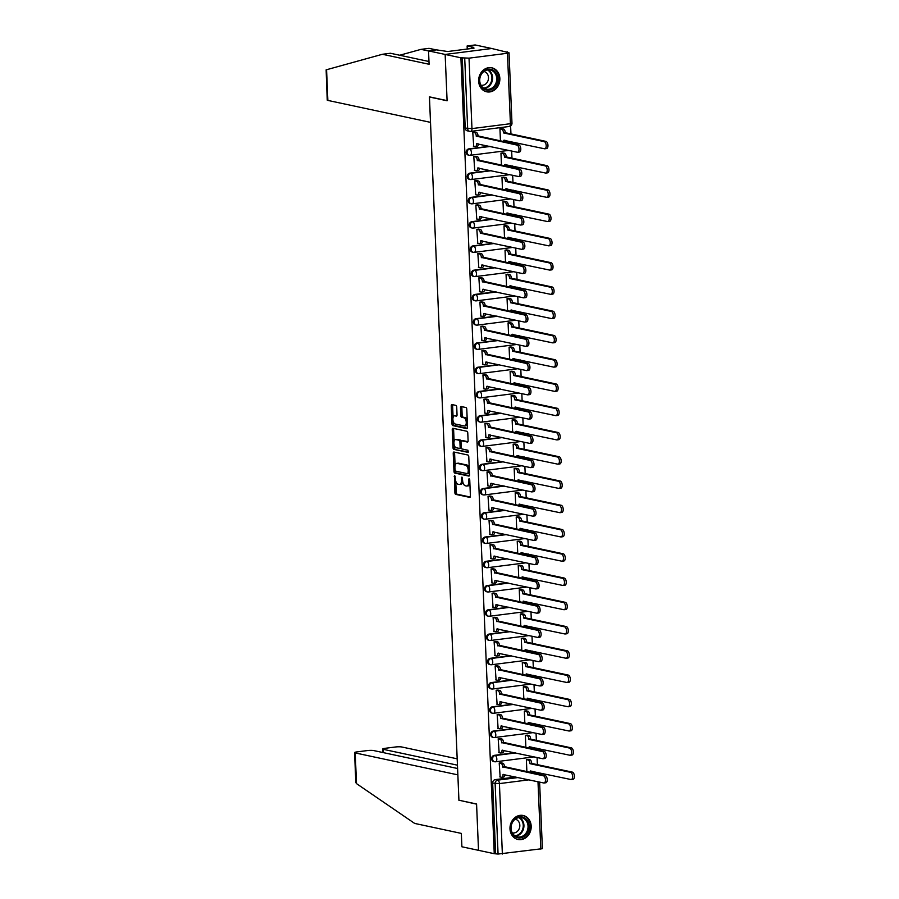 <?xml version="1.0" encoding="UTF-8"?>
<svg xmlns="http://www.w3.org/2000/svg" width="899" height="899" viewBox="0 0 899 899"><rect width="100%" height="100%" fill="white"/><g stroke="black" fill="none" stroke-linecap="round" stroke-linejoin="round"><path stroke-width="1.35" d="M454.703 475.515L454.883 492.686A1.54 0.764 -97.3 0 0 455.726 494.383L469.705 497.372A1.54 0.764 -97.3 0 0 469.84 497.383A1.54 0.764 -97.3 0 0 470.413 496.012L469.739 479.796L469.053 478.605L468.739 481.662A4.945 2.439 -97.3 0 1 466.873 486.033A4.945 2.439 -97.3 0 1 466.457 486.011L465.289 485.763A4.945 2.439 -97.3 0 1 462.603 480.347L461.929 477.066L461.513 480.111A4.945 2.439 -97.3 0 1 459.647 484.482A4.945 2.439 -97.3 0 1 459.232 484.471L458.063 484.224A4.945 2.439 -97.3 0 1 455.377 478.807L454.703 475.515M509.991 828.844A12.271 10.53 102.1 0 0 518.026 839.497A12.271 10.53 102.1 0 0 531.185 826.136A12.271 10.53 102.1 0 0 523.151 815.483A12.271 10.53 102.1 0 0 509.991 828.844M478.65 81.157A12.271 10.53 102.1 0 0 486.685 91.81A12.271 10.53 102.1 0 0 499.855 78.46A12.271 10.53 102.1 0 0 491.82 67.807A12.271 10.53 102.1 0 0 478.65 81.157M456.726 407.09A1.54 0.764 -97.3 0 0 455.883 405.393L451.961 404.55A1.54 0.764 -97.3 0 0 451.826 404.55A1.54 0.764 -97.3 0 0 451.242 405.91L451.995 423.923A1.54 0.764 -97.3 0 0 452.838 425.62L466.817 428.609A1.54 0.764 -97.3 0 0 466.952 428.609A1.54 0.764 -97.3 0 0 467.536 427.25L466.783 409.236A1.54 0.764 -97.3 0 0 465.94 407.539L461.198 406.528A1.54 0.764 -97.3 0 0 461.075 406.528A1.54 0.764 -97.3 0 0 460.49 407.888L460.816 415.596A1.54 0.764 -97.3 0 0 461.648 417.293L463.996 417.788A4.135 2.034 -97.3 0 1 466.233 421.968A4.135 2.034 -97.3 0 1 464.693 425.98A4.135 2.034 -97.3 0 1 464.345 425.957L455.141 423.991A4.135 2.034 -97.3 0 1 452.916 419.811A4.135 2.034 -97.3 0 1 454.445 415.81A4.135 2.034 -97.3 0 1 454.793 415.821L456.332 416.158A1.54 0.764 -97.3 0 0 456.467 416.158A1.54 0.764 -97.3 0 0 457.04 414.787L456.726 407.09M457.591 768.51L373.692 750.564A4.72 0.697 -2.4 0 0 367.242 750.586L356.914 751.901A4.72 0.697 -2.4 0 0 354.566 752.598A4.72 0.697 -2.4 0 0 355.206 752.924L356.498 783.625L414.641 823.417L461.333 833.407L461.895 846.779L478.515 850.33L476.571 803.987L458.917 800.222L429.441 97.013L447.095 100.778L445.151 54.446L460.906 57.806L494.259 853.702L498.068 854.05L495.124 783.602A3.147 2.697 -77.9 0 1 497.709 780.152L518.274 777.523M459.378 800.312L476.571 804.144L478.515 850.33L494.259 853.702M453.95 452.028A1.54 0.764 -97.3 0 0 453.815 452.017A1.54 0.764 -97.3 0 0 453.231 453.388L453.984 471.402A1.54 0.764 -97.3 0 0 454.827 473.088L468.817 476.077A1.54 0.764 -97.3 0 0 468.941 476.088A1.54 0.764 -97.3 0 0 469.525 474.717L468.772 456.703A1.54 0.764 -97.3 0 0 467.929 455.018L453.95 452.028M452.995 447.657L452.242 429.655A1.54 0.764 -97.3 0 1 452.815 428.284A1.54 0.764 -97.3 0 1 452.95 428.284L466.929 431.273A1.54 0.764 -97.3 0 1 467.772 432.97L468.098 440.679A1.54 0.764 -97.3 0 1 467.514 442.05A1.54 0.764 -97.3 0 1 467.39 442.038L461.715 440.825A1.54 0.764 -97.3 0 0 461.58 440.825A1.54 0.764 -97.3 0 0 461.007 442.184L461.221 447.297A1.54 0.764 -97.3 0 0 462.052 448.994L467.963 450.253L468.143 452.399L453.838 449.354A1.54 0.764 -97.3 0 1 452.995 447.657L454.355 447.488L454.253 445.207M428.531 50.883L436.554 49.872L447.747 51.524L473.975 48.175L471.593 47.669L473.773 47.389L467.12 45.973L475.144 44.95L491.764 48.501L445.151 54.446L447.084 100.632L429.441 96.856L430.509 122.354L327.865 100.418A4.72 0.697 177.6 0 1 327.225 100.092L326.135 69.852L382.401 54.277L429.093 64.267L428.531 50.883L445.151 54.446L491.764 48.501L507.53 52.333M537.771 774.005L537.703 772.41M537.377 764.644L537.085 757.509M536.759 749.744L536.692 748.148M536.366 740.394L536.062 733.247M535.737 725.493L535.669 723.897M535.343 716.132L535.051 708.985M534.725 701.231L534.658 699.636M534.332 691.87L534.028 684.735M533.703 676.969L533.635 675.374M533.321 667.609L533.017 660.473M532.691 652.708L532.624 651.112M532.298 643.358L531.994 636.211M531.669 628.446L531.612 626.85M531.287 619.096L530.983 611.949M530.657 604.195L530.59 602.6M530.264 594.835L529.961 587.699M529.646 579.934L529.578 578.338M529.253 570.573L528.949 563.437M528.623 555.672L528.556 554.076M528.23 546.311L527.927 539.175M527.612 531.41L527.544 529.814M527.219 522.061L526.915 514.913M526.589 507.16L526.522 505.564M526.196 497.799L525.904 490.652M525.578 482.898L525.51 481.302M525.185 473.537L524.881 466.401M524.555 458.636L524.488 457.04M524.162 449.275L523.87 442.139M523.544 434.374L523.476 432.779M523.151 425.025L522.847 417.878M522.521 410.113L522.454 408.517M522.128 400.763L521.836 393.616M521.51 385.862L521.442 384.266M521.117 376.501L520.813 369.365M520.487 361.6L520.42 360.005M520.094 352.239L519.802 345.104M519.476 337.339L519.408 335.743M519.083 327.978L518.779 320.842M518.453 313.077L518.386 311.481M518.06 303.727L517.768 296.58M517.442 288.826L517.375 287.231M517.049 279.465L516.745 272.318M516.419 264.564L516.352 262.969M516.026 255.204L515.734 248.068M515.408 240.303L515.341 238.707M515.015 230.942L514.711 223.806M514.385 216.041L514.318 214.445M513.992 206.691L513.7 199.544M513.374 191.779L513.307 190.195M512.981 182.43L512.677 175.283M512.351 167.529L512.284 165.933M511.958 158.168L511.666 151.032M511.34 143.267L511.273 141.671M510.947 133.906L510.61 125.961M460.906 57.806L469.02 58.154L507.463 53.255L509.025 52.783L506.148 52.041L507.508 51.872M495.619 853.522L492.663 783.085A3.147 2.697 -77.9 0 1 495.248 779.624L515.812 777.006M539.602 782.085L542.389 848.667L498.068 854.05M528.421 759.419L526.376 759.554L526.881 771.679M501.249 762.88L499.203 763.015L500.147 776.972M500.226 738.618L498.181 738.753L499.136 752.71M527.398 735.157L525.364 735.292L525.87 747.417M499.215 714.368L497.169 714.503L498.113 728.448M526.387 710.907L524.342 711.042L524.847 723.156M498.192 690.106L496.147 690.241L497.102 704.187M525.376 686.645L523.33 686.78L523.836 698.905M497.181 665.844L495.135 665.979L496.079 679.936M524.353 662.383L522.308 662.518L522.813 674.643M496.158 641.583L494.113 641.717L495.068 655.674M523.342 638.121L521.296 638.256L521.802 650.382M495.147 617.332L493.102 617.467L494.045 631.413M522.319 613.86L520.274 613.995L520.779 626.12M494.124 593.07L492.079 593.205L493.034 607.151M521.308 589.609L519.262 589.744L519.768 601.858M493.113 568.809L491.068 568.943L492.011 582.889M520.285 565.347L518.24 565.482L518.745 577.607M492.09 544.547L490.045 544.682L491 558.639M519.274 541.086L517.228 541.22L517.734 553.346M491.079 520.285L489.034 520.431L489.977 534.377M518.251 516.824L516.206 516.959L516.723 529.084M490.056 496.034L488.022 496.169L488.966 510.115M517.24 492.573L515.194 492.708L515.7 504.822M489.045 471.773L487 471.908L487.943 485.853M516.217 468.312L514.172 468.446L514.689 480.572M488.022 447.511L485.988 447.646L486.932 461.603M515.206 444.05L513.16 444.185L513.666 456.31M487.011 423.249L484.966 423.384L485.909 437.341M514.183 419.788L512.138 419.923L512.655 432.048M485.988 398.999L483.954 399.134L484.898 413.079M513.172 395.526L511.126 395.661L511.632 407.786M484.977 374.737L482.932 374.872L483.887 388.817M512.149 371.276L510.104 371.411L510.621 383.536M483.954 350.475L481.92 350.61L482.864 364.556M511.138 347.014L509.092 347.149L509.598 359.274M482.943 326.213L480.898 326.348L481.853 340.305M510.115 322.752L508.07 322.887L508.587 335.012M481.931 301.963L479.886 302.098L480.83 316.043M509.104 298.49L507.058 298.625L507.564 310.751M480.909 277.701L478.864 277.836L479.819 291.782M508.081 274.24L506.047 274.375L506.553 286.489M479.897 253.439L477.852 253.574L478.796 267.52M507.07 249.978L505.024 250.113L505.53 262.238M478.875 229.178L476.83 229.312L477.785 243.269M506.047 225.716L504.013 225.851L504.519 237.977M477.863 204.916L475.818 205.051L476.762 219.008M505.036 201.455L502.991 201.59L503.496 213.715M476.841 180.665L474.796 180.8L475.751 194.746M504.013 177.193L501.979 177.339L502.485 189.453M475.829 156.404L473.784 156.538L474.728 170.484M503.002 152.942L500.957 153.077L501.462 165.202M474.807 132.142L472.762 132.277L473.717 146.222M468.817 148.886L469.683 149.065A3.147 1.551 82.7 0 1 471.402 152.515A3.147 1.551 82.7 0 1 470.211 155.302A3.147 1.551 82.7 0 1 469.952 155.291A3.147 2.697 -77.9 0 1 469.154 155.257L468.289 155.078A3.147 2.697 102.1 0 1 468.817 148.886L489.382 146.267M469.829 173.147L470.705 173.327A3.147 1.551 82.7 0 1 472.413 176.777A3.147 1.551 82.7 0 1 471.233 179.564A3.147 1.551 82.7 0 1 470.964 179.553A3.147 2.697 -77.9 0 1 470.177 179.519L469.3 179.328A3.147 2.697 102.1 0 1 469.829 173.147L490.393 170.518M470.851 197.398L471.717 197.589A3.147 1.551 82.7 0 1 473.436 201.039A3.147 1.551 82.7 0 1 472.245 203.826A3.147 1.551 82.7 0 1 471.986 203.803A3.147 2.697 -77.9 0 1 471.188 203.781L470.323 203.59A3.147 2.697 102.1 0 1 470.851 197.398L491.416 194.78M471.863 221.66L472.739 221.851A3.147 1.551 82.7 0 1 474.447 225.301A3.147 1.551 82.7 0 1 473.267 228.076A3.147 1.551 82.7 0 1 472.998 228.065A3.147 2.697 -77.9 0 1 472.211 228.031L471.334 227.852A3.147 2.697 102.1 0 1 471.863 221.66L492.427 219.041M472.885 245.921L473.751 246.101A3.147 1.551 82.7 0 1 475.47 249.551A3.147 1.551 82.7 0 1 474.279 252.338A3.147 1.551 82.7 0 1 474.02 252.327A3.147 2.697 -77.9 0 1 473.222 252.293L472.357 252.113A3.147 2.697 102.1 0 1 472.885 245.921L493.45 243.303M473.897 270.183L474.773 270.363A3.147 1.551 82.7 0 1 476.481 273.813A3.147 1.551 82.7 0 1 475.301 276.6A3.147 1.551 82.7 0 1 475.032 276.589A3.147 2.697 -77.9 0 1 474.245 276.555L473.368 276.364A3.147 2.697 102.1 0 1 473.897 270.183L494.461 267.565M474.919 294.434L475.785 294.625A3.147 1.551 82.7 0 1 477.504 298.075A3.147 1.551 82.7 0 1 476.313 300.862A3.147 1.551 82.7 0 1 476.054 300.85A3.147 2.697 -77.9 0 1 475.256 300.817L474.391 300.626A3.147 2.697 102.1 0 1 474.919 294.434L495.484 291.815M475.931 318.696L476.807 318.887A3.147 1.551 82.7 0 1 478.515 322.336A3.147 1.551 82.7 0 1 477.335 325.112A3.147 1.551 82.7 0 1 477.066 325.101A3.147 2.697 -77.9 0 1 476.279 325.067L475.402 324.887A3.147 2.697 102.1 0 1 475.931 318.696L496.495 316.077M476.953 342.957L477.818 343.148A3.147 1.551 82.7 0 1 479.538 346.587A3.147 1.551 82.7 0 1 478.347 349.374A3.147 1.551 82.7 0 1 478.077 349.363A3.147 2.697 -77.9 0 1 477.29 349.329L476.425 349.149A3.147 2.697 102.1 0 1 476.953 342.957L497.518 340.339M477.965 367.219L478.841 367.399A3.147 1.551 82.7 0 1 480.549 370.849A3.147 1.551 82.7 0 1 479.369 373.636A3.147 1.551 82.7 0 1 479.1 373.624A3.147 2.697 -77.9 0 1 478.313 373.591L477.436 373.4A3.147 2.697 102.1 0 1 477.965 367.219L498.529 364.601M478.987 391.481L479.852 391.661A3.147 1.551 82.7 0 1 481.572 395.111A3.147 1.551 82.7 0 1 480.381 397.897A3.147 1.551 82.7 0 1 480.111 397.886A3.147 2.697 -77.9 0 1 479.324 397.852L478.459 397.661A3.147 2.697 102.1 0 1 478.987 391.481L499.552 388.851M479.999 415.731L480.875 415.922A3.147 1.551 82.7 0 1 482.583 419.372A3.147 1.551 82.7 0 1 481.403 422.159A3.147 1.551 82.7 0 1 481.134 422.137A3.147 2.697 -77.9 0 1 480.347 422.114L479.47 421.923A3.147 2.697 102.1 0 1 479.999 415.731L500.563 413.113M481.021 439.993L481.886 440.184A3.147 1.551 82.7 0 1 483.606 443.634A3.147 1.551 82.7 0 1 482.415 446.41A3.147 1.551 82.7 0 1 482.145 446.398A3.147 2.697 -77.9 0 1 481.358 446.365L480.493 446.185A3.147 2.697 102.1 0 1 481.021 439.993L501.586 437.375M482.033 464.255L482.909 464.435A3.147 1.551 82.7 0 1 484.617 467.885A3.147 1.551 82.7 0 1 483.437 470.671A3.147 1.551 82.7 0 1 483.168 470.66A3.147 2.697 -77.9 0 1 482.381 470.627L481.504 470.447A3.147 2.697 102.1 0 1 482.033 464.255L502.597 461.637M483.055 488.517L483.92 488.696A3.147 1.551 82.7 0 1 485.64 492.146A3.147 1.551 82.7 0 1 484.449 494.933A3.147 1.551 82.7 0 1 484.179 494.922A3.147 2.697 -77.9 0 1 483.392 494.888L482.527 494.697A3.147 2.697 102.1 0 1 483.055 488.517L503.62 485.898M484.067 512.767L484.943 512.958A3.147 1.551 82.7 0 1 486.651 516.408A3.147 1.551 82.7 0 1 485.471 519.195A3.147 1.551 82.7 0 1 485.202 519.184A3.147 2.697 -77.9 0 1 484.415 519.15L483.538 518.959A3.147 2.697 102.1 0 1 484.067 512.767L504.631 510.149M485.089 537.029L485.954 537.22A3.147 1.551 82.7 0 1 487.674 540.67A3.147 1.551 82.7 0 1 486.483 543.446A3.147 1.551 82.7 0 1 486.213 543.434A3.147 2.697 -77.9 0 1 485.426 543.401L484.561 543.221A3.147 2.697 102.1 0 1 485.089 537.029L505.654 534.411M486.101 561.291L486.977 561.482A3.147 1.551 82.7 0 1 488.685 564.92A3.147 1.551 82.7 0 1 487.505 567.707A3.147 1.551 82.7 0 1 487.236 567.696A3.147 2.697 -77.9 0 1 486.449 567.662L485.572 567.483A3.147 2.697 102.1 0 1 486.101 561.291L506.665 558.672M487.123 585.552L487.988 585.732A3.147 1.551 82.7 0 1 489.708 589.182A3.147 1.551 82.7 0 1 488.517 591.969A3.147 1.551 82.7 0 1 488.247 591.958A3.147 2.697 -77.9 0 1 487.46 591.924L486.595 591.733A3.147 2.697 102.1 0 1 487.123 585.552L507.688 582.934M488.135 609.814L489.011 609.994A3.147 1.551 82.7 0 1 490.719 613.444A3.147 1.551 82.7 0 1 489.539 616.231A3.147 1.551 82.7 0 1 489.27 616.22A3.147 2.697 -77.9 0 1 488.483 616.186L487.606 615.995A3.147 2.697 102.1 0 1 488.135 609.814L508.699 607.185M489.157 634.065L490.022 634.256A3.147 1.551 82.7 0 1 491.731 637.706A3.147 1.551 82.7 0 1 490.551 640.493A3.147 1.551 82.7 0 1 490.281 640.47A3.147 2.697 -77.9 0 1 489.494 640.448L488.629 640.257A3.147 2.697 102.1 0 1 489.157 634.065L509.711 631.446M490.169 658.326L491.045 658.518A3.147 1.551 82.7 0 1 492.753 661.967A3.147 1.551 82.7 0 1 491.573 664.743A3.147 1.551 82.7 0 1 491.303 664.732A3.147 2.697 -77.9 0 1 490.517 664.698L489.64 664.518A3.147 2.697 102.1 0 1 490.169 658.326L510.733 655.708M491.191 682.588L492.056 682.768A3.147 1.551 82.7 0 1 493.765 686.218A3.147 1.551 82.7 0 1 492.585 689.005A3.147 1.551 82.7 0 1 492.315 688.994A3.147 2.697 -77.9 0 1 491.528 688.96L490.663 688.78A3.147 2.697 102.1 0 1 491.191 682.588L511.745 679.97M492.202 706.85L493.068 707.03A3.147 1.551 82.7 0 1 494.787 710.48A3.147 1.551 82.7 0 1 493.596 713.267A3.147 1.551 82.7 0 1 493.337 713.255A3.147 2.697 -77.9 0 1 492.54 713.222L491.674 713.031A3.147 2.697 102.1 0 1 492.202 706.85L512.767 704.22M493.214 731.101L494.09 731.292A3.147 1.551 82.7 0 1 495.798 734.741A3.147 1.551 82.7 0 1 494.619 737.528A3.147 1.551 82.7 0 1 494.349 737.517A3.147 2.697 -77.9 0 1 493.562 737.483L492.697 737.292A3.147 2.697 102.1 0 1 493.214 731.101L513.779 728.482M494.236 755.362L495.102 755.553A3.147 1.551 82.7 0 1 496.821 759.003A3.147 1.551 82.7 0 1 495.63 761.779A3.147 1.551 82.7 0 1 495.371 761.768A3.147 2.697 -77.9 0 1 494.574 761.734L493.708 761.554A3.147 2.697 102.1 0 1 494.236 755.362L514.801 752.744M501.979 128.681L499.945 128.815L500.451 140.941M462.266 57.637L465.21 128.085A3.147 2.697 102.1 0 0 467.278 130.816L469.728 131.333A3.147 2.697 -77.9 0 1 467.671 128.602L464.716 58.165M460.591 484.291A4.945 2.439 -97.3 0 0 461.007 484.314A4.945 2.439 -97.3 0 0 462.76 481.763M467.817 485.842A4.945 2.439 -97.3 0 0 468.233 485.865A4.945 2.439 -97.3 0 0 469.907 483.718M455.759 481.156L456.243 492.517A1.54 0.764 -97.3 0 0 457.085 494.214L470.244 497.023M455.332 470.964L455.344 471.222A1.54 0.764 -97.3 0 0 456.186 472.919L469.357 475.728M454.77 452.197A1.54 0.764 -97.3 0 0 454.591 453.208L455.108 465.502M455.006 469.952L455.591 471.132L467.873 473.762L468.278 470.593A4.945 2.439 -97.3 0 0 465.581 465.176L457.198 463.378A4.945 2.439 -97.3 0 0 456.771 463.367A4.945 2.439 -97.3 0 0 454.916 467.738L455.006 469.952M468.053 473.739L469.469 473.515M469.244 468.064A4.945 2.439 -97.3 0 0 466.941 465.008L465.581 465.176M456.771 463.367L458.13 463.187A4.945 2.439 -97.3 0 1 458.557 463.21L466.941 465.008M454.096 441.308L453.602 429.475L452.242 429.655M453.77 428.463A1.54 0.764 -97.3 0 0 453.602 429.475M467.929 441.69L463.075 440.656A1.54 0.764 -97.3 0 0 462.94 440.645A1.54 0.764 -97.3 0 0 462.816 440.69M468.48 452.017L453.838 449.354M455.827 439.566A4.135 2.034 -97.3 0 0 455.478 439.555A4.135 2.034 -97.3 0 0 453.95 443.555A4.135 2.034 -97.3 0 0 456.175 447.736L459.411 448.432A1.54 0.764 -97.3 0 0 459.546 448.432A1.54 0.764 -97.3 0 0 460.131 447.073L459.917 441.96A1.54 0.764 -97.3 0 0 459.074 440.263L455.827 439.566L457.186 439.397A4.135 2.034 -97.3 0 0 456.838 439.375A4.135 2.034 -97.3 0 0 456.501 439.487M459.67 448.399L460.771 448.253A1.54 0.764 -97.3 0 0 460.906 448.264A1.54 0.764 -97.3 0 0 461.311 447.927M461.187 441.162A1.54 0.764 -97.3 0 0 460.434 440.094L459.074 440.263M457.186 439.397L460.434 440.094M454.355 447.488A1.54 0.764 -97.3 0 0 455.197 449.185M455.467 415.743A4.135 2.034 -97.3 0 1 455.804 415.641A4.135 2.034 -97.3 0 1 456.153 415.653L456.872 415.81M465.704 425.789A4.135 2.034 -97.3 0 0 466.053 425.8A4.135 2.034 -97.3 0 0 467.401 424.171M467.233 420.002A4.135 2.034 -97.3 0 0 465.356 417.619L463.996 417.788M462.019 406.708A1.54 0.764 -97.3 0 0 461.85 407.719L462.165 415.428A1.54 0.764 -97.3 0 0 463.007 417.114L465.356 417.619M453.265 421.609L453.354 423.755A1.54 0.764 -97.3 0 0 454.197 425.441L467.368 428.261M452.77 404.73A1.54 0.764 -97.3 0 0 452.602 405.741L453.096 417.439M528.05 759.34L529.949 759.745A3.147 1.551 82.7 0 1 531.657 763.195L529.893 763.42A3.147 1.551 -97.3 0 0 528.174 759.97L526.376 759.588M530.107 772.365A3.147 1.551 -97.3 0 0 530.208 771.039L570.955 779.523A3.618 1.787 -97.3 0 0 571.27 779.534A3.618 1.787 -97.3 0 0 572.607 776.028A3.618 1.787 -97.3 0 0 570.663 772.365L529.904 763.656M531.669 763.431L572.427 772.14A3.618 1.787 82.7 0 1 574.371 775.803A3.618 1.787 82.7 0 1 573.034 779.309L571.27 779.534M531.983 771.185A3.147 1.551 82.7 0 1 531.702 772.713M499.788 776.893L501.586 777.275A3.147 1.551 -97.3 0 0 501.856 777.287A3.147 1.551 -97.3 0 0 503.035 774.5L543.783 782.984A3.618 1.787 -97.3 0 0 544.086 782.995A3.618 1.787 -97.3 0 0 545.435 779.489A3.618 1.787 -97.3 0 0 543.479 775.826L502.721 766.881A3.147 1.551 -97.3 0 0 501.001 763.431L502.766 763.206A3.147 1.551 82.7 0 1 504.485 766.656L545.255 775.601A3.618 1.787 82.7 0 1 547.199 779.264A3.618 1.787 82.7 0 1 545.862 782.771L544.086 782.995M500.878 762.801L502.766 763.206M504.811 774.646A3.147 1.551 82.7 0 1 503.62 777.062A3.147 1.551 82.7 0 1 503.35 777.051M499.203 763.049L501.001 763.431M502.721 767.117L504.496 766.892M527.039 735.079L528.927 735.483A3.147 1.551 82.7 0 1 530.646 738.933L528.87 739.158A3.147 1.551 -97.3 0 0 527.162 735.708L525.364 735.326M529.095 748.103A3.147 1.551 -97.3 0 0 529.196 746.777L569.944 755.261A3.618 1.787 -97.3 0 0 570.247 755.272A3.618 1.787 -97.3 0 0 571.595 751.766A3.618 1.787 -97.3 0 0 569.64 748.103L528.882 739.394M530.646 739.169L571.404 747.878A3.618 1.787 82.7 0 1 573.36 751.542A3.618 1.787 82.7 0 1 572.011 755.048L570.247 755.272M530.961 746.923A3.147 1.551 82.7 0 1 530.68 748.451M526.016 710.828L527.915 711.233A3.147 1.551 82.7 0 1 529.623 714.671L527.859 714.896A3.147 1.551 -97.3 0 0 526.14 711.457L524.342 711.064M528.073 723.852A3.147 1.551 -97.3 0 0 528.174 722.526L568.921 730.999A3.618 1.787 -97.3 0 0 569.236 731.011A3.618 1.787 -97.3 0 0 570.573 727.505A3.618 1.787 -97.3 0 0 568.629 723.852L527.87 715.132M529.635 714.907L570.393 723.628A3.618 1.787 82.7 0 1 572.337 727.28A3.618 1.787 82.7 0 1 571 730.786L569.236 731.011M529.949 722.672A3.147 1.551 82.7 0 1 529.668 724.189M356.498 783.625L355.824 782.546L354.566 752.598M457.186 758.823L401.819 746.99A4.72 0.697 -2.4 0 0 395.369 747.002L385.042 748.316A4.72 0.697 -2.4 0 0 382.693 749.013A4.72 0.697 -2.4 0 0 383.334 749.339L383.48 752.665M457.456 765.184L383.334 749.339M458.928 800.368L457.861 774.871L355.206 752.924M428.542 50.973L420.99 49.366L399.718 55.244M420.99 49.366L429.003 48.344L436.296 49.895M467.12 45.973L467.255 49.029M382.401 54.277L390.413 53.255L428.98 61.503M471.593 47.669L471.627 48.479M520.397 837.846A10.619 9.114 -77.9 0 1 510.778 828.518A10.619 9.114 -77.9 0 1 519.521 816.854A10.619 9.114 -77.9 0 1 529.129 826.181A10.619 9.114 -77.9 0 1 520.397 837.846M519.15 817.551A9.833 8.439 102.1 0 0 511.093 826.923A9.833 8.439 102.1 0 0 517.498 836.89A9.833 8.439 102.1 0 0 519.97 836.991A9.833 8.439 102.1 0 0 528.016 827.608A9.833 8.439 102.1 0 0 521.611 817.652A9.833 8.439 102.1 0 0 519.15 817.551M512.306 832.879A7.001 6.012 102.1 0 0 512.318 832.879A7.001 6.012 102.1 0 0 514.071 832.957A7.001 6.012 102.1 0 0 519.802 826.282A7.001 6.012 102.1 0 0 515.251 819.18A7.001 6.012 102.1 0 0 515.228 819.18M516.655 839.082A12.193 10.462 102.1 0 0 517.408 839.284A12.193 10.462 102.1 0 0 520.465 839.408A12.193 10.462 102.1 0 0 530.444 827.777A12.193 10.462 102.1 0 0 522.51 815.427A12.193 10.462 102.1 0 0 521.746 815.292M489.056 90.17A10.619 9.114 -77.9 0 1 479.448 80.843A10.619 9.114 -77.9 0 1 488.179 69.178A10.619 9.114 -77.9 0 1 497.788 78.505A10.619 9.114 -77.9 0 1 489.056 90.17M487.82 69.864A9.833 8.439 102.1 0 0 479.763 79.247A9.833 8.439 102.1 0 0 486.168 89.203A9.833 8.439 102.1 0 0 488.629 89.304A9.833 8.439 102.1 0 0 496.686 79.932A9.833 8.439 102.1 0 0 490.281 69.965A9.833 8.439 102.1 0 0 487.82 69.864M480.965 85.191A7.001 6.012 102.1 0 0 480.976 85.203A7.001 6.012 102.1 0 0 482.741 85.27A7.001 6.012 102.1 0 0 488.472 78.595A7.001 6.012 102.1 0 0 483.909 71.504A7.001 6.012 102.1 0 0 483.898 71.504M485.325 91.406A12.193 10.462 102.1 0 0 486.067 91.597A12.193 10.462 102.1 0 0 489.123 91.72A12.193 10.462 102.1 0 0 499.114 80.101A12.193 10.462 102.1 0 0 491.169 67.74A12.193 10.462 102.1 0 0 490.404 67.616M498.765 752.632L500.563 753.014A3.147 1.551 -97.3 0 0 500.833 753.025A3.147 1.551 -97.3 0 0 502.013 750.238L542.771 758.722A3.618 1.787 -97.3 0 0 543.075 758.734A3.618 1.787 -97.3 0 0 544.412 755.227A3.618 1.787 -97.3 0 0 542.468 751.575L501.698 742.619A3.147 1.551 -97.3 0 0 499.99 739.169L501.754 738.944A3.147 1.551 82.7 0 1 503.462 742.394L544.232 751.35A3.618 1.787 82.7 0 1 546.187 755.003A3.618 1.787 82.7 0 1 544.839 758.509L543.075 758.734M499.866 738.54L501.754 738.944M503.788 750.395A3.147 1.551 82.7 0 1 502.597 752.8A3.147 1.551 82.7 0 1 502.327 752.789M498.181 738.787L499.99 739.169M501.709 742.855L503.474 742.63M497.754 728.37L499.552 728.752A3.147 1.551 -97.3 0 0 499.822 728.763A3.147 1.551 -97.3 0 0 501.001 725.987L541.749 734.461A3.618 1.787 -97.3 0 0 542.052 734.483A3.618 1.787 -97.3 0 0 543.401 730.966A3.618 1.787 -97.3 0 0 541.445 727.313L500.687 718.368A3.147 1.551 -97.3 0 0 498.967 714.919L500.732 714.694A3.147 1.551 82.7 0 1 502.451 718.144L543.221 727.089A3.618 1.787 82.7 0 1 545.165 730.741A3.618 1.787 82.7 0 1 543.828 734.258L542.052 734.483M498.844 714.289L500.732 714.694M502.777 726.134A3.147 1.551 82.7 0 1 501.586 728.538A3.147 1.551 82.7 0 1 501.316 728.527M497.169 714.525L498.967 714.919M500.687 718.593L502.462 718.368M525.005 686.566L526.893 686.971A3.147 1.551 82.7 0 1 528.612 690.421L526.836 690.646A3.147 1.551 -97.3 0 0 525.128 687.196L523.33 686.814M527.061 699.591A3.147 1.551 -97.3 0 0 527.162 698.265L567.91 706.738A3.618 1.787 -97.3 0 0 568.213 706.76A3.618 1.787 -97.3 0 0 569.561 703.243A3.618 1.787 -97.3 0 0 567.606 699.591L526.848 690.87M528.612 690.646L569.37 699.366A3.618 1.787 82.7 0 1 571.326 703.018A3.618 1.787 82.7 0 1 569.977 706.535L568.213 706.76M528.927 698.411A3.147 1.551 82.7 0 1 528.646 699.928M523.982 662.305L525.881 662.709A3.147 1.551 82.7 0 1 527.589 666.159L525.825 666.384A3.147 1.551 -97.3 0 0 524.106 662.934L522.308 662.552M526.039 675.329A3.147 1.551 -97.3 0 0 526.14 674.003L566.887 682.487A3.618 1.787 -97.3 0 0 567.202 682.498A3.618 1.787 -97.3 0 0 568.539 678.992A3.618 1.787 -97.3 0 0 566.595 675.329L525.836 666.62M527.601 666.395L568.359 675.104A3.618 1.787 82.7 0 1 570.303 678.767A3.618 1.787 82.7 0 1 568.966 682.274L567.202 682.498M527.915 674.149A3.147 1.551 82.7 0 1 527.634 675.666M522.971 638.043L524.859 638.447A3.147 1.551 82.7 0 1 526.578 641.897L524.802 642.122A3.147 1.551 -97.3 0 0 523.094 638.672L521.296 638.29M525.027 651.067A3.147 1.551 -97.3 0 0 525.128 649.741L565.876 658.225A3.618 1.787 -97.3 0 0 566.179 658.237A3.618 1.787 -97.3 0 0 567.527 654.73A3.618 1.787 -97.3 0 0 565.572 651.067L524.814 642.358M526.589 642.133L567.336 650.842A3.618 1.787 82.7 0 1 569.292 654.506A3.618 1.787 82.7 0 1 567.943 658.012L566.179 658.237M526.893 649.887A3.147 1.551 82.7 0 1 526.623 651.415M496.731 704.108L498.529 704.501A3.147 1.551 -97.3 0 0 498.799 704.513A3.147 1.551 -97.3 0 0 499.99 701.726L540.737 710.21A3.618 1.787 -97.3 0 0 541.041 710.221A3.618 1.787 -97.3 0 0 542.378 706.715A3.618 1.787 -97.3 0 0 540.434 703.052L499.664 694.107A3.147 1.551 -97.3 0 0 497.956 690.657L499.72 690.432A3.147 1.551 82.7 0 1 501.428 693.882L542.198 702.827A3.618 1.787 82.7 0 1 544.153 706.49A3.618 1.787 82.7 0 1 542.805 709.996L541.041 710.221M497.832 690.027L499.72 690.432M501.754 701.872A3.147 1.551 82.7 0 1 500.563 704.288A3.147 1.551 82.7 0 1 500.293 704.277M496.147 690.275L497.956 690.657M499.675 694.343L501.44 694.118M495.72 679.858L497.518 680.24A3.147 1.551 -97.3 0 0 497.788 680.251A3.147 1.551 -97.3 0 0 498.967 677.464L539.715 685.948A3.618 1.787 -97.3 0 0 540.018 685.959A3.618 1.787 -97.3 0 0 541.367 682.453A3.618 1.787 -97.3 0 0 539.411 678.79L498.653 669.845A3.147 1.551 -97.3 0 0 496.933 666.395L498.698 666.17A3.147 1.551 82.7 0 1 500.417 669.62L541.187 678.565A3.618 1.787 82.7 0 1 543.131 682.229A3.618 1.787 82.7 0 1 541.794 685.735L540.018 685.959M496.81 665.766L498.698 666.17M500.743 677.61A3.147 1.551 82.7 0 1 499.552 680.026A3.147 1.551 82.7 0 1 499.282 680.015M495.135 666.013L496.933 666.395M498.653 670.081L500.428 669.856M494.697 655.596L496.495 655.978A3.147 1.551 -97.3 0 0 496.765 655.989A3.147 1.551 -97.3 0 0 497.956 653.202L538.703 661.686A3.618 1.787 -97.3 0 0 539.007 661.698A3.618 1.787 -97.3 0 0 540.355 658.192A3.618 1.787 -97.3 0 0 538.4 654.528L497.63 645.583A3.147 1.551 -97.3 0 0 495.922 642.133L497.686 641.908A3.147 1.551 82.7 0 1 499.394 645.358L540.164 654.303A3.618 1.787 82.7 0 1 542.119 657.967A3.618 1.787 82.7 0 1 540.771 661.473L539.007 661.698M495.798 641.504L497.686 641.908M499.72 653.348A3.147 1.551 82.7 0 1 498.529 655.764A3.147 1.551 82.7 0 1 498.26 655.753M494.124 641.751L495.922 642.133M497.641 645.819L499.406 645.594M493.686 631.334L495.484 631.716A3.147 1.551 -97.3 0 0 495.754 631.727A3.147 1.551 -97.3 0 0 496.933 628.952L537.681 637.425A3.618 1.787 -97.3 0 0 537.984 637.436A3.618 1.787 -97.3 0 0 539.333 633.93A3.618 1.787 -97.3 0 0 537.377 630.278L496.619 621.321A3.147 1.551 -97.3 0 0 494.899 617.883L496.664 617.658A3.147 1.551 82.7 0 1 498.383 621.097L539.153 630.053A3.618 1.787 82.7 0 1 541.097 633.705A3.618 1.787 82.7 0 1 539.76 637.211L537.984 637.436M494.776 617.253L496.664 617.658M498.709 629.098A3.147 1.551 82.7 0 1 497.518 631.503A3.147 1.551 82.7 0 1 497.248 631.491M493.102 617.489L494.899 617.883M496.63 621.557L498.394 621.333M492.663 607.072L494.461 607.454A3.147 1.551 -97.3 0 0 494.731 607.477A3.147 1.551 -97.3 0 0 495.922 604.69L536.669 613.163A3.618 1.787 -97.3 0 0 536.973 613.185A3.618 1.787 -97.3 0 0 538.321 609.668A3.618 1.787 -97.3 0 0 536.366 606.016L495.596 597.071A3.147 1.551 -97.3 0 0 493.888 593.621L495.652 593.396A3.147 1.551 82.7 0 1 497.361 596.846L538.13 605.791A3.618 1.787 82.7 0 1 540.085 609.443A3.618 1.787 82.7 0 1 538.737 612.961L536.973 613.185M493.765 592.992L495.652 593.396M497.686 604.836A3.147 1.551 82.7 0 1 496.495 607.241A3.147 1.551 82.7 0 1 496.237 607.23M492.09 593.239L493.888 593.621M495.607 597.296L497.372 597.071M491.652 582.81L493.45 583.204A3.147 1.551 -97.3 0 0 493.72 583.215A3.147 1.551 -97.3 0 0 494.899 580.428L535.647 588.912A3.618 1.787 -97.3 0 0 535.961 588.924A3.618 1.787 -97.3 0 0 537.299 585.418A3.618 1.787 -97.3 0 0 535.343 581.754L494.585 572.809A3.147 1.551 -97.3 0 0 492.866 569.359L494.63 569.134A3.147 1.551 82.7 0 1 496.349 572.584L537.119 581.529A3.618 1.787 82.7 0 1 539.063 585.193A3.618 1.787 82.7 0 1 537.726 588.699L535.961 588.924M492.742 568.73L494.63 569.134M496.675 580.574A3.147 1.551 82.7 0 1 495.484 582.99A3.147 1.551 82.7 0 1 495.214 582.979M491.068 568.977L492.866 569.359M494.596 573.045L496.36 572.82M490.629 558.56L492.427 558.942A3.147 1.551 -97.3 0 0 492.697 558.953A3.147 1.551 -97.3 0 0 493.888 556.166L534.635 564.651A3.618 1.787 -97.3 0 0 534.939 564.662A3.618 1.787 -97.3 0 0 536.287 561.156A3.618 1.787 -97.3 0 0 534.332 557.492L493.562 548.547A3.147 1.551 -97.3 0 0 491.854 545.097L493.618 544.873A3.147 1.551 82.7 0 1 495.327 548.323L536.096 557.268A3.618 1.787 82.7 0 1 538.052 560.931A3.618 1.787 82.7 0 1 536.703 564.437L534.939 564.662M491.731 544.468L493.618 544.873M495.652 556.312A3.147 1.551 82.7 0 1 494.461 558.729A3.147 1.551 82.7 0 1 494.203 558.717M490.056 544.715L491.854 545.097M493.573 548.783L495.338 548.559M489.618 534.298L491.416 534.68A3.147 1.551 -97.3 0 0 491.686 534.691A3.147 1.551 -97.3 0 0 492.866 531.905L533.613 540.389A3.618 1.787 -97.3 0 0 533.927 540.4A3.618 1.787 -97.3 0 0 535.265 536.894A3.618 1.787 -97.3 0 0 533.321 533.242L492.551 524.286A3.147 1.551 -97.3 0 0 490.832 520.847L492.596 520.611A3.147 1.551 82.7 0 1 494.315 524.061L535.085 533.017A3.618 1.787 82.7 0 1 537.029 536.669A3.618 1.787 82.7 0 1 535.692 540.175L533.927 540.4M490.708 520.206L492.596 520.611M494.641 532.062A3.147 1.551 82.7 0 1 493.45 534.467A3.147 1.551 82.7 0 1 493.18 534.456M489.034 520.454L490.832 520.847M492.562 524.522L494.326 524.297M488.595 510.036L490.393 510.418A3.147 1.551 -97.3 0 0 490.663 510.43A3.147 1.551 -97.3 0 0 491.854 507.654L532.601 516.127A3.618 1.787 -97.3 0 0 532.905 516.15A3.618 1.787 -97.3 0 0 534.253 512.632A3.618 1.787 -97.3 0 0 532.298 508.98L491.528 500.035A3.147 1.551 -97.3 0 0 489.82 496.585L491.584 496.36A3.147 1.551 82.7 0 1 493.293 499.81L534.062 508.755A3.618 1.787 82.7 0 1 536.018 512.408A3.618 1.787 82.7 0 1 534.669 515.925L532.905 516.15M489.697 495.956L491.584 496.36M493.618 507.8A3.147 1.551 82.7 0 1 492.427 510.205A3.147 1.551 82.7 0 1 492.169 510.194M488.022 496.192L489.82 496.585M491.539 500.26L493.304 500.035M487.584 485.775L489.382 486.168A3.147 1.551 -97.3 0 0 489.652 486.179A3.147 1.551 -97.3 0 0 490.832 483.392L531.579 491.877A3.618 1.787 -97.3 0 0 531.893 491.888A3.618 1.787 -97.3 0 0 533.231 488.382A3.618 1.787 -97.3 0 0 531.287 484.718L490.517 475.773A3.147 1.551 -97.3 0 0 488.798 472.323L490.573 472.099A3.147 1.551 82.7 0 1 492.281 475.549L533.051 484.494A3.618 1.787 82.7 0 1 534.995 488.157A3.618 1.787 82.7 0 1 533.658 491.663L531.893 491.888M488.674 471.694L490.573 472.099M492.607 483.538A3.147 1.551 82.7 0 1 491.416 485.954A3.147 1.551 82.7 0 1 491.146 485.943M487 471.941L488.798 472.323M490.528 476.009L492.292 475.785M486.561 461.524L488.359 461.906A3.147 1.551 -97.3 0 0 488.629 461.917A3.147 1.551 -97.3 0 0 489.82 459.131L530.567 467.615A3.618 1.787 -97.3 0 0 530.871 467.626A3.618 1.787 -97.3 0 0 532.219 464.12A3.618 1.787 -97.3 0 0 530.264 460.457L489.494 451.512A3.147 1.551 -97.3 0 0 487.786 448.062L489.55 447.837A3.147 1.551 82.7 0 1 491.259 451.287L532.028 460.232A3.618 1.787 82.7 0 1 533.984 463.895A3.618 1.787 82.7 0 1 532.635 467.401L530.871 467.626M487.663 447.432L489.55 447.837M491.584 459.277A3.147 1.551 82.7 0 1 490.393 461.693A3.147 1.551 82.7 0 1 490.135 461.681M485.988 447.68L487.786 448.062M489.506 451.748L491.27 451.523M485.55 437.262L487.348 437.644A3.147 1.551 -97.3 0 0 487.618 437.656A3.147 1.551 -97.3 0 0 488.798 434.869L529.545 443.353A3.618 1.787 -97.3 0 0 529.859 443.364A3.618 1.787 -97.3 0 0 531.197 439.858A3.618 1.787 -97.3 0 0 529.253 436.195L488.483 427.25A3.147 1.551 -97.3 0 0 486.764 423.8L488.539 423.575A3.147 1.551 82.7 0 1 490.247 427.025L531.017 435.97A3.618 1.787 82.7 0 1 532.961 439.633A3.618 1.787 82.7 0 1 531.624 443.14L529.859 443.364M486.64 423.171L488.539 423.575M490.573 435.015A3.147 1.551 82.7 0 1 489.382 437.431A3.147 1.551 82.7 0 1 489.112 437.42M484.966 423.418L486.764 423.8M488.494 427.486L490.258 427.261M484.527 413.001L486.337 413.383A3.147 1.551 -97.3 0 0 486.595 413.394A3.147 1.551 -97.3 0 0 487.786 410.618L528.533 419.091A3.618 1.787 -97.3 0 0 528.837 419.103A3.618 1.787 -97.3 0 0 530.185 415.596A3.618 1.787 -97.3 0 0 528.23 411.944L487.46 402.999A3.147 1.551 -97.3 0 0 485.752 399.549L487.516 399.325A3.147 1.551 82.7 0 1 489.236 402.763L529.994 411.72A3.618 1.787 82.7 0 1 531.95 415.372A3.618 1.787 82.7 0 1 530.601 418.878L528.837 419.103M485.629 398.92L487.516 399.325M489.55 410.764A3.147 1.551 82.7 0 1 488.371 413.169A3.147 1.551 82.7 0 1 488.101 413.158M483.954 399.156L485.752 399.549M487.472 403.224L489.236 402.999M483.516 388.739L485.314 389.121A3.147 1.551 -97.3 0 0 485.584 389.143A3.147 1.551 -97.3 0 0 486.764 386.356L527.511 394.83A3.618 1.787 -97.3 0 0 527.825 394.852A3.618 1.787 -97.3 0 0 529.163 391.346A3.618 1.787 -97.3 0 0 527.219 387.683L486.449 378.737A3.147 1.551 -97.3 0 0 484.73 375.288L486.505 375.063A3.147 1.551 82.7 0 1 488.213 378.513L528.983 387.458A3.618 1.787 82.7 0 1 530.927 391.11A3.618 1.787 82.7 0 1 529.59 394.627L527.825 394.852M484.606 374.658L486.505 375.063M488.539 386.503A3.147 1.551 82.7 0 1 487.348 388.919A3.147 1.551 82.7 0 1 487.078 388.896M482.932 374.905L484.73 375.288M486.46 378.962L488.224 378.737M482.493 364.477L484.303 364.87A3.147 1.551 -97.3 0 0 484.561 364.882A3.147 1.551 -97.3 0 0 485.752 362.095L526.499 370.579A3.618 1.787 -97.3 0 0 526.803 370.59A3.618 1.787 -97.3 0 0 528.151 367.084A3.618 1.787 -97.3 0 0 526.196 363.421L485.426 354.476A3.147 1.551 -97.3 0 0 483.718 351.026L485.482 350.801A3.147 1.551 82.7 0 1 487.202 354.251L527.96 363.196A3.618 1.787 82.7 0 1 529.916 366.859A3.618 1.787 82.7 0 1 528.567 370.366L526.803 370.59M483.595 350.396L485.482 350.801M487.516 362.241A3.147 1.551 82.7 0 1 486.337 364.657A3.147 1.551 82.7 0 1 486.067 364.646M481.92 350.644L483.718 351.026M485.438 354.712L487.202 354.487M481.482 340.227L483.28 340.609A3.147 1.551 -97.3 0 0 483.55 340.62A3.147 1.551 -97.3 0 0 484.73 337.833L525.477 346.317A3.618 1.787 -97.3 0 0 525.791 346.329A3.618 1.787 -97.3 0 0 527.129 342.822A3.618 1.787 -97.3 0 0 525.185 339.159L484.415 330.214A3.147 1.551 -97.3 0 0 482.696 326.764L484.471 326.539A3.147 1.551 82.7 0 1 486.179 329.989L526.949 338.934A3.618 1.787 82.7 0 1 528.893 342.598A3.618 1.787 82.7 0 1 527.556 346.104L525.791 346.329M482.572 326.135L484.471 326.539M486.505 337.979A3.147 1.551 82.7 0 1 485.314 340.395A3.147 1.551 82.7 0 1 485.044 340.384M480.898 326.382L482.696 326.764M484.426 330.45L486.19 330.225M480.459 315.965L482.269 316.347A3.147 1.551 -97.3 0 0 482.527 316.358A3.147 1.551 -97.3 0 0 483.718 313.571L524.465 322.056A3.618 1.787 -97.3 0 0 524.769 322.067A3.618 1.787 -97.3 0 0 526.117 318.561A3.618 1.787 -97.3 0 0 524.162 314.908L483.392 305.952A3.147 1.551 -97.3 0 0 481.684 302.514L483.448 302.278A3.147 1.551 82.7 0 1 485.168 305.727L525.926 314.684A3.618 1.787 82.7 0 1 527.882 318.336A3.618 1.787 82.7 0 1 526.533 321.842L524.769 322.067M481.561 301.884L483.448 302.278M485.482 313.729A3.147 1.551 82.7 0 1 484.303 316.133A3.147 1.551 82.7 0 1 484.033 316.122M479.886 302.12L481.684 302.514M483.404 306.188L485.168 305.963M479.448 291.703L481.246 292.085A3.147 1.551 -97.3 0 0 481.516 292.096A3.147 1.551 -97.3 0 0 482.696 289.321L523.443 297.794A3.618 1.787 -97.3 0 0 523.757 297.816A3.618 1.787 -97.3 0 0 525.095 294.299A3.618 1.787 -97.3 0 0 523.151 290.647L482.381 281.702A3.147 1.551 -97.3 0 0 480.662 278.252L482.437 278.027A3.147 1.551 82.7 0 1 484.145 281.477L524.915 290.422A3.618 1.787 82.7 0 1 526.87 294.074A3.618 1.787 82.7 0 1 525.522 297.591L523.757 297.816M480.538 277.622L482.437 278.027M484.471 289.467A3.147 1.551 82.7 0 1 483.28 291.872A3.147 1.551 82.7 0 1 483.01 291.86M478.864 277.87L480.662 278.252M482.392 281.926L484.156 281.702M478.425 267.441L480.235 267.835A3.147 1.551 -97.3 0 0 480.493 267.846A3.147 1.551 -97.3 0 0 481.684 265.059L522.431 273.543A3.618 1.787 -97.3 0 0 522.735 273.554A3.618 1.787 -97.3 0 0 524.083 270.048A3.618 1.787 -97.3 0 0 522.128 266.385L481.358 257.44A3.147 1.551 -97.3 0 0 479.65 253.99L481.414 253.765A3.147 1.551 82.7 0 1 483.134 257.215L523.892 266.16A3.618 1.787 82.7 0 1 525.848 269.824A3.618 1.787 82.7 0 1 524.499 273.33L522.735 273.554M479.527 253.361L481.414 253.765M483.448 265.205A3.147 1.551 82.7 0 1 482.269 267.621A3.147 1.551 82.7 0 1 481.999 267.61M477.852 253.608L479.65 253.99M481.37 257.676L483.145 257.451M521.948 613.781L523.847 614.186A3.147 1.551 82.7 0 1 525.555 617.635L523.791 617.86A3.147 1.551 -97.3 0 0 522.083 614.41L520.274 614.028M524.005 626.817A3.147 1.551 -97.3 0 0 524.106 625.479L564.853 633.964A3.618 1.787 -97.3 0 0 565.168 633.975A3.618 1.787 -97.3 0 0 566.505 630.469A3.618 1.787 -97.3 0 0 564.561 626.817L523.802 618.096M525.567 617.871L566.325 626.581A3.618 1.787 82.7 0 1 568.28 630.244A3.618 1.787 82.7 0 1 566.932 633.75L565.168 633.975M525.881 625.637A3.147 1.551 82.7 0 1 525.6 627.154M520.937 589.53L522.825 589.935A3.147 1.551 82.7 0 1 524.544 593.385L522.769 593.61A3.147 1.551 -97.3 0 0 521.06 590.16L519.262 589.766M522.993 602.555A3.147 1.551 -97.3 0 0 523.094 601.229L563.842 609.702A3.618 1.787 -97.3 0 0 564.145 609.724A3.618 1.787 -97.3 0 0 565.493 606.207A3.618 1.787 -97.3 0 0 563.538 602.555L522.78 593.834M524.555 593.61L565.302 602.33A3.618 1.787 82.7 0 1 567.258 605.982A3.618 1.787 82.7 0 1 565.921 609.5L564.145 609.724M524.859 601.375A3.147 1.551 82.7 0 1 524.589 602.892M519.914 565.269L521.813 565.673A3.147 1.551 82.7 0 1 523.521 569.123L521.757 569.348A3.147 1.551 -97.3 0 0 520.049 565.898L518.24 565.516M521.971 578.293A3.147 1.551 -97.3 0 0 522.072 576.967L562.819 585.451A3.618 1.787 -97.3 0 0 563.134 585.463A3.618 1.787 -97.3 0 0 564.471 581.956A3.618 1.787 -97.3 0 0 562.527 578.293L521.768 569.584M523.533 569.359L564.291 578.068A3.618 1.787 82.7 0 1 566.246 581.732A3.618 1.787 82.7 0 1 564.898 585.238L563.134 585.463M523.847 577.113A3.147 1.551 82.7 0 1 523.566 578.63M518.903 541.007L520.791 541.412A3.147 1.551 82.7 0 1 522.51 544.861L520.746 545.086A3.147 1.551 -97.3 0 0 519.026 541.636L517.228 541.254M520.959 554.031A3.147 1.551 -97.3 0 0 521.06 552.705L561.808 561.19A3.618 1.787 -97.3 0 0 562.111 561.201A3.618 1.787 -97.3 0 0 563.459 557.695A3.618 1.787 -97.3 0 0 561.504 554.031L520.746 545.322M522.521 545.097L563.28 553.806A3.618 1.787 82.7 0 1 565.224 557.47A3.618 1.787 82.7 0 1 563.887 560.976L562.111 561.201M522.836 552.851A3.147 1.551 82.7 0 1 522.555 554.38M517.891 516.745L519.779 517.15A3.147 1.551 82.7 0 1 521.487 520.6L519.723 520.824A3.147 1.551 -97.3 0 0 518.015 517.375L516.206 516.992M519.937 529.769A3.147 1.551 -97.3 0 0 520.038 528.443L560.796 536.928A3.618 1.787 -97.3 0 0 561.1 536.939A3.618 1.787 -97.3 0 0 562.437 533.433A3.618 1.787 -97.3 0 0 560.493 529.769L519.734 521.06M521.499 520.836L562.257 529.545A3.618 1.787 82.7 0 1 564.212 533.208A3.618 1.787 82.7 0 1 562.864 536.714L561.1 536.939M521.813 528.59A3.147 1.551 82.7 0 1 521.532 530.118M516.869 492.495L518.757 492.899A3.147 1.551 82.7 0 1 520.476 496.338L518.712 496.563A3.147 1.551 -97.3 0 0 516.992 493.124L515.194 492.731M518.925 505.519A3.147 1.551 -97.3 0 0 519.026 504.193L559.774 512.666A3.618 1.787 -97.3 0 0 560.077 512.677A3.618 1.787 -97.3 0 0 561.426 509.171A3.618 1.787 -97.3 0 0 559.47 505.519L518.712 496.799M520.487 496.574L561.246 505.294A3.618 1.787 82.7 0 1 563.19 508.946A3.618 1.787 82.7 0 1 561.853 512.452L560.077 512.677M520.802 504.339A3.147 1.551 82.7 0 1 520.521 505.856M515.857 468.233L517.745 468.637A3.147 1.551 82.7 0 1 519.453 472.087L517.689 472.312A3.147 1.551 -97.3 0 0 515.981 468.862L514.172 468.48M517.903 481.257A3.147 1.551 -97.3 0 0 518.015 479.931L558.762 488.404A3.618 1.787 -97.3 0 0 559.066 488.427A3.618 1.787 -97.3 0 0 560.403 484.909A3.618 1.787 -97.3 0 0 558.459 481.257L517.7 472.537M519.465 472.312L560.223 481.032A3.618 1.787 82.7 0 1 562.178 484.685A3.618 1.787 82.7 0 1 560.83 488.202L559.066 488.427M519.779 480.077A3.147 1.551 82.7 0 1 519.498 481.594M514.835 443.971L516.723 444.376A3.147 1.551 82.7 0 1 518.442 447.826L516.678 448.05A3.147 1.551 -97.3 0 0 514.958 444.6L513.16 444.218M516.891 456.995A3.147 1.551 -97.3 0 0 516.992 455.669L557.74 464.154A3.618 1.787 -97.3 0 0 558.043 464.165A3.618 1.787 -97.3 0 0 559.392 460.659A3.618 1.787 -97.3 0 0 557.436 456.995L516.678 448.286M518.453 448.062L559.212 456.771A3.618 1.787 82.7 0 1 561.156 460.434A3.618 1.787 82.7 0 1 559.819 463.94L558.043 464.165M518.768 455.815A3.147 1.551 82.7 0 1 518.487 457.333M513.823 419.709L515.711 420.114A3.147 1.551 82.7 0 1 517.419 423.564L515.655 423.789A3.147 1.551 -97.3 0 0 513.947 420.339L512.149 419.957M515.869 432.734A3.147 1.551 -97.3 0 0 515.981 431.408L556.728 439.892A3.618 1.787 -97.3 0 0 557.032 439.903A3.618 1.787 -97.3 0 0 558.38 436.397A3.618 1.787 -97.3 0 0 556.425 432.734L515.666 424.025M517.431 423.8L558.189 432.509A3.618 1.787 82.7 0 1 560.144 436.172A3.618 1.787 82.7 0 1 558.796 439.678L557.032 439.903M517.745 431.554A3.147 1.551 82.7 0 1 517.464 433.082M512.801 395.448L514.689 395.852A3.147 1.551 82.7 0 1 516.408 399.302L514.644 399.527A3.147 1.551 -97.3 0 0 512.924 396.077L511.126 395.695M514.857 408.483A3.147 1.551 -97.3 0 0 514.958 407.146L555.706 415.63A3.618 1.787 -97.3 0 0 556.009 415.641A3.618 1.787 -97.3 0 0 557.358 412.135A3.618 1.787 -97.3 0 0 555.402 408.483L514.655 399.763M516.419 399.538L557.178 408.258A3.618 1.787 82.7 0 1 559.122 411.911A3.618 1.787 82.7 0 1 557.785 415.417L556.009 415.641M516.734 407.303A3.147 1.551 82.7 0 1 516.453 408.82M511.789 371.197L513.677 371.602A3.147 1.551 82.7 0 1 515.385 375.052L513.621 375.276A3.147 1.551 -97.3 0 0 511.913 371.826L510.115 371.433M513.835 384.221A3.147 1.551 -97.3 0 0 513.947 382.895L554.694 391.368A3.618 1.787 -97.3 0 0 554.998 391.391A3.618 1.787 -97.3 0 0 556.346 387.874A3.618 1.787 -97.3 0 0 554.391 384.221L513.632 375.501M515.397 375.276L556.155 383.997A3.618 1.787 82.7 0 1 558.11 387.649A3.618 1.787 82.7 0 1 556.762 391.166L554.998 391.391M515.711 383.041A3.147 1.551 82.7 0 1 515.43 384.558M510.767 346.935L512.655 347.34A3.147 1.551 82.7 0 1 514.374 350.79L512.61 351.015A3.147 1.551 -97.3 0 0 510.89 347.565L509.092 347.183M512.823 359.96A3.147 1.551 -97.3 0 0 512.924 358.634L553.672 367.118A3.618 1.787 -97.3 0 0 553.986 367.129A3.618 1.787 -97.3 0 0 555.324 363.623A3.618 1.787 -97.3 0 0 553.368 359.96L512.621 351.251M514.385 351.026L555.144 359.735A3.618 1.787 82.7 0 1 557.088 363.398A3.618 1.787 82.7 0 1 555.751 366.904L553.986 367.129M514.7 358.78A3.147 1.551 82.7 0 1 514.419 360.297M509.755 322.674L511.643 323.078A3.147 1.551 82.7 0 1 513.351 326.528L511.587 326.753A3.147 1.551 -97.3 0 0 509.879 323.303L508.081 322.921M511.801 335.698A3.147 1.551 -97.3 0 0 511.913 334.372L552.66 342.856A3.618 1.787 -97.3 0 0 552.964 342.867A3.618 1.787 -97.3 0 0 554.312 339.361A3.618 1.787 -97.3 0 0 552.357 335.698L511.598 326.989M513.363 326.764L554.121 335.473A3.618 1.787 82.7 0 1 556.076 339.137A3.618 1.787 82.7 0 1 554.728 342.643L552.964 342.867M513.677 334.518A3.147 1.551 82.7 0 1 513.396 336.046M508.733 298.412L510.621 298.816A3.147 1.551 82.7 0 1 512.34 302.266L510.576 302.491A3.147 1.551 -97.3 0 0 508.856 299.041L507.058 298.659M510.789 311.436A3.147 1.551 -97.3 0 0 510.89 310.11L551.638 318.594A3.618 1.787 -97.3 0 0 551.952 318.606A3.618 1.787 -97.3 0 0 553.29 315.099A3.618 1.787 -97.3 0 0 551.345 311.436L510.587 302.727M512.351 302.502L553.11 311.211A3.618 1.787 82.7 0 1 555.054 314.875A3.618 1.787 82.7 0 1 553.717 318.381L551.952 318.606M512.666 310.256A3.147 1.551 82.7 0 1 512.385 311.784M507.721 274.161L509.609 274.566A3.147 1.551 82.7 0 1 511.317 278.005L509.553 278.229A3.147 1.551 -97.3 0 0 507.845 274.791L506.047 274.397M509.778 287.186A3.147 1.551 -97.3 0 0 509.879 285.86L550.626 294.333A3.618 1.787 -97.3 0 0 550.93 294.344A3.618 1.787 -97.3 0 0 552.278 290.838A3.618 1.787 -97.3 0 0 550.323 287.186L509.564 278.465M511.329 278.24L552.087 286.961A3.618 1.787 82.7 0 1 554.042 290.613A3.618 1.787 82.7 0 1 552.694 294.119L550.93 294.344M511.643 286.006A3.147 1.551 82.7 0 1 511.362 287.523M506.699 249.9L508.598 250.304A3.147 1.551 82.7 0 1 510.306 253.754L508.542 253.979A3.147 1.551 -97.3 0 0 506.822 250.529L505.024 250.147M508.755 262.924A3.147 1.551 -97.3 0 0 508.856 261.598L549.604 270.071A3.618 1.787 -97.3 0 0 549.918 270.093A3.618 1.787 -97.3 0 0 551.256 266.576A3.618 1.787 -97.3 0 0 549.311 262.924L508.553 254.203M510.317 253.979L551.076 262.699A3.618 1.787 82.7 0 1 553.02 266.351A3.618 1.787 82.7 0 1 551.683 269.869L549.918 270.093M510.632 261.744A3.147 1.551 82.7 0 1 510.351 263.261M505.688 225.638L507.575 226.042A3.147 1.551 82.7 0 1 509.284 229.492L507.519 229.717A3.147 1.551 -97.3 0 0 505.811 226.267L504.013 225.885M507.744 238.662A3.147 1.551 -97.3 0 0 507.845 237.336L548.592 245.82A3.618 1.787 -97.3 0 0 548.896 245.832A3.618 1.787 -97.3 0 0 550.244 242.325A3.618 1.787 -97.3 0 0 548.289 238.662L507.53 229.953M509.295 229.728L550.053 238.437A3.618 1.787 82.7 0 1 552.008 242.101A3.618 1.787 82.7 0 1 550.66 245.607L548.896 245.832M509.609 237.482A3.147 1.551 82.7 0 1 509.328 238.999M504.665 201.376L506.564 201.781A3.147 1.551 82.7 0 1 508.272 205.23L506.508 205.455A3.147 1.551 -97.3 0 0 504.788 202.005L502.991 201.623M506.721 214.4A3.147 1.551 -97.3 0 0 506.822 213.074L547.57 221.559A3.618 1.787 -97.3 0 0 547.884 221.57A3.618 1.787 -97.3 0 0 549.222 218.064A3.618 1.787 -97.3 0 0 547.277 214.4L506.519 205.691M508.283 205.466L549.042 214.176A3.618 1.787 82.7 0 1 550.986 217.839A3.618 1.787 82.7 0 1 549.649 221.345L547.884 221.57M508.598 213.22A3.147 1.551 82.7 0 1 508.317 214.749M503.654 177.114L505.541 177.519A3.147 1.551 82.7 0 1 507.261 180.969L505.485 181.193A3.147 1.551 -97.3 0 0 503.777 177.755L501.979 177.361M505.71 190.15A3.147 1.551 -97.3 0 0 505.811 188.812L546.558 197.297A3.618 1.787 -97.3 0 0 546.862 197.308A3.618 1.787 -97.3 0 0 548.21 193.802A3.618 1.787 -97.3 0 0 546.255 190.15L505.496 181.429M507.261 181.205L548.019 189.925A3.618 1.787 82.7 0 1 549.974 193.577A3.618 1.787 82.7 0 1 548.626 197.083L546.862 197.308M507.575 188.97A3.147 1.551 82.7 0 1 507.294 190.487M502.631 152.864L504.53 153.268A3.147 1.551 82.7 0 1 506.238 156.718L504.474 156.943A3.147 1.551 -97.3 0 0 502.755 153.493L500.957 153.1M504.687 165.888A3.147 1.551 -97.3 0 0 504.788 164.562L545.536 173.035A3.618 1.787 -97.3 0 0 545.85 173.058A3.618 1.787 -97.3 0 0 547.188 169.54A3.618 1.787 -97.3 0 0 545.244 165.888L504.485 157.168M506.249 156.943L547.008 165.663A3.618 1.787 82.7 0 1 548.952 169.315A3.618 1.787 82.7 0 1 547.615 172.833L545.85 173.058M506.564 164.708A3.147 1.551 82.7 0 1 506.283 166.225M477.414 243.191L479.212 243.573A3.147 1.551 -97.3 0 0 479.482 243.584A3.147 1.551 -97.3 0 0 480.662 240.797L521.409 249.281A3.618 1.787 -97.3 0 0 521.723 249.293A3.618 1.787 -97.3 0 0 523.061 245.787A3.618 1.787 -97.3 0 0 521.117 242.123L480.347 233.178A3.147 1.551 -97.3 0 0 478.639 229.728L480.403 229.503A3.147 1.551 82.7 0 1 482.111 232.953L522.881 241.898A3.618 1.787 82.7 0 1 524.836 245.562A3.618 1.787 82.7 0 1 523.488 249.068L521.723 249.293M478.504 229.099L480.403 229.503M482.437 240.943A3.147 1.551 82.7 0 1 481.246 243.359A3.147 1.551 82.7 0 1 480.976 243.348M476.83 229.346L478.639 229.728M480.358 233.414L482.122 233.189M476.403 218.929L478.201 219.311A3.147 1.551 -97.3 0 0 478.459 219.322A3.147 1.551 -97.3 0 0 479.65 216.535L520.397 225.02A3.618 1.787 -97.3 0 0 520.701 225.031A3.618 1.787 -97.3 0 0 522.049 221.525A3.618 1.787 -97.3 0 0 520.094 217.861L479.336 208.916A3.147 1.551 -97.3 0 0 477.616 205.466L479.381 205.242A3.147 1.551 82.7 0 1 481.1 208.692L521.858 217.637A3.618 1.787 82.7 0 1 523.814 221.3A3.618 1.787 82.7 0 1 522.476 224.806L520.701 225.031M477.493 204.837L479.381 205.242M481.414 216.681A3.147 1.551 82.7 0 1 480.235 219.098A3.147 1.551 82.7 0 1 479.965 219.086M475.818 205.084L477.616 205.466M479.336 209.152L481.111 208.928M475.38 194.667L477.178 195.049A3.147 1.551 -97.3 0 0 477.448 195.061A3.147 1.551 -97.3 0 0 478.628 192.285L519.375 200.758A3.618 1.787 -97.3 0 0 519.689 200.78A3.618 1.787 -97.3 0 0 521.027 197.263A3.618 1.787 -97.3 0 0 519.083 193.611L478.313 184.666A3.147 1.551 -97.3 0 0 476.605 181.216L478.369 180.991A3.147 1.551 82.7 0 1 480.077 184.441L520.847 193.386A3.618 1.787 82.7 0 1 522.802 197.038A3.618 1.787 82.7 0 1 521.454 200.544L519.689 200.78M476.47 180.587L478.369 180.991M480.403 192.431A3.147 1.551 82.7 0 1 479.212 194.836A3.147 1.551 82.7 0 1 478.942 194.825M474.796 180.823L476.605 181.216M478.324 184.891L480.088 184.666M474.369 170.405L476.167 170.788A3.147 1.551 -97.3 0 0 476.436 170.81A3.147 1.551 -97.3 0 0 477.616 168.023L518.363 176.496A3.618 1.787 -97.3 0 0 518.667 176.519A3.618 1.787 -97.3 0 0 520.015 173.013A3.618 1.787 -97.3 0 0 518.06 169.349L477.302 160.404A3.147 1.551 -97.3 0 0 475.582 156.954L477.347 156.729A3.147 1.551 82.7 0 1 479.066 160.179L519.836 169.124A3.618 1.787 82.7 0 1 521.78 172.788A3.618 1.787 82.7 0 1 520.442 176.294L518.667 176.519M475.459 156.325L477.347 156.729M479.392 168.169A3.147 1.551 82.7 0 1 478.201 170.585A3.147 1.551 82.7 0 1 477.931 170.563M473.784 156.572L475.582 156.954M477.302 160.64L479.077 160.404M501.62 128.602L503.507 129.006A3.147 1.551 82.7 0 1 505.227 132.456L503.451 132.681A3.147 1.551 -97.3 0 0 501.743 129.231L499.945 128.849M503.676 141.626A3.147 1.551 -97.3 0 0 503.777 140.3L544.524 148.785A3.618 1.787 -97.3 0 0 544.828 148.796A3.618 1.787 -97.3 0 0 546.176 145.29A3.618 1.787 -97.3 0 0 544.221 141.626L503.462 132.917M505.227 132.692L545.985 141.401A3.618 1.787 82.7 0 1 547.941 145.065A3.618 1.787 82.7 0 1 546.592 148.571L544.828 148.796M505.541 140.446A3.147 1.551 82.7 0 1 505.26 141.963M473.346 146.144L475.144 146.537A3.147 1.551 -97.3 0 0 475.414 146.548A3.147 1.551 -97.3 0 0 476.594 143.761L517.352 152.246A3.618 1.787 -97.3 0 0 517.655 152.257A3.618 1.787 -97.3 0 0 518.993 148.751A3.618 1.787 -97.3 0 0 517.049 145.087L476.279 136.142A3.147 1.551 -97.3 0 0 474.571 132.692L476.335 132.468A3.147 1.551 82.7 0 1 478.043 135.918L518.813 144.863A3.618 1.787 82.7 0 1 520.768 148.526A3.618 1.787 82.7 0 1 519.42 152.032L517.655 152.257M474.447 132.063L476.335 132.468M478.369 143.907A3.147 1.551 82.7 0 1 477.178 146.323A3.147 1.551 82.7 0 1 476.908 146.312M472.762 132.31L474.571 132.692M476.29 136.378L478.054 136.154M455.242 476.335L454.197 476.47M469.694 479.425L468.649 479.56M462.468 477.886L461.423 478.021M469.02 58.154L471.964 128.602L510.418 123.702L507.463 53.255M495.248 779.624L497.709 780.152A3.147 1.551 -97.3 0 1 499.417 783.602L502.372 854.039M529.017 779.826L499.417 783.602L492.663 783.085M540.827 849.139L537.995 781.748M508.407 150.391A3.147 1.551 -97.3 0 0 508.665 150.403L470.211 155.302A3.147 3.147 0 0 1 469.154 155.257A3.147 2.697 -77.9 0 1 469.683 149.065L490.247 146.447M509.418 174.653A3.147 1.551 -97.3 0 0 509.688 174.664L471.233 179.564A3.147 3.147 0 0 1 470.177 179.519A3.147 2.697 -77.9 0 1 470.705 173.327L491.27 170.709M510.43 198.904A3.147 1.551 -97.3 0 0 510.699 198.926L472.245 203.826A3.147 3.147 0 0 1 471.188 203.781A3.147 2.697 -77.9 0 1 471.717 197.589L492.281 194.971M511.452 223.166A3.147 1.551 -97.3 0 0 511.722 223.177L473.267 228.076A3.147 3.147 0 0 1 472.211 228.031A3.147 2.697 -77.9 0 1 472.739 221.851L493.304 219.232M512.464 247.427A3.147 1.551 -97.3 0 0 512.733 247.439L474.279 252.338A3.147 3.147 0 0 1 473.222 252.293A3.147 2.697 -77.9 0 1 473.751 246.101L494.315 243.483M513.486 271.689A3.147 1.551 -97.3 0 0 513.756 271.7L475.301 276.6A3.147 3.147 0 0 1 474.245 276.555A3.147 2.697 -77.9 0 1 474.773 270.363L495.338 267.745M514.498 295.951A3.147 1.551 -97.3 0 0 514.767 295.962L476.313 300.862A3.147 3.147 0 0 1 475.256 300.817A3.147 2.697 -77.9 0 1 475.785 294.625L496.349 292.006M515.52 320.201A3.147 1.551 -97.3 0 0 515.79 320.213L477.335 325.112A3.147 3.147 0 0 1 476.279 325.067A3.147 2.697 -77.9 0 1 476.807 318.887L497.372 316.268M516.532 344.463A3.147 1.551 -97.3 0 0 516.801 344.474L478.347 349.374A3.147 3.147 0 0 1 477.29 349.329A3.147 2.697 -77.9 0 1 477.818 343.148L498.383 340.519M517.554 368.725A3.147 1.551 -97.3 0 0 517.824 368.736L479.369 373.636A3.147 3.147 0 0 1 478.313 373.591A3.147 2.697 -77.9 0 1 478.841 367.399L499.406 364.78M518.566 392.987A3.147 1.551 -97.3 0 0 518.835 392.998L480.381 397.897A3.147 3.147 0 0 1 479.324 397.852A3.147 2.697 -77.9 0 1 479.852 391.661L500.417 389.042M519.588 417.237A3.147 1.551 -97.3 0 0 519.858 417.26L481.403 422.159A3.147 3.147 0 0 1 480.347 422.114A3.147 2.697 -77.9 0 1 480.875 415.922L501.44 413.304M520.6 441.499A3.147 1.551 -97.3 0 0 520.869 441.51L482.415 446.41A3.147 3.147 0 0 1 481.358 446.365A3.147 2.697 -77.9 0 1 481.886 440.184L502.451 437.566M521.622 465.761A3.147 1.551 -97.3 0 0 521.892 465.772L483.437 470.671A3.147 3.147 0 0 1 482.381 470.627A3.147 2.697 -77.9 0 1 482.909 464.435L503.474 461.816M522.634 490.022A3.147 1.551 -97.3 0 0 522.903 490.034L484.449 494.933A3.147 3.147 0 0 1 483.392 494.888A3.147 2.697 -77.9 0 1 483.92 488.696L504.485 486.078M523.656 514.284A3.147 1.551 -97.3 0 0 523.926 514.295L485.471 519.195A3.147 3.147 0 0 1 484.415 519.15A3.147 2.697 -77.9 0 1 484.943 512.958L505.508 510.34M524.668 538.535A3.147 1.551 -97.3 0 0 524.937 538.546L486.483 543.446A3.147 3.147 0 0 1 485.426 543.401A3.147 2.697 -77.9 0 1 485.954 537.22L506.519 534.602M525.69 562.796A3.147 1.551 -97.3 0 0 525.949 562.808L487.505 567.707A3.147 3.147 0 0 1 486.449 567.662A3.147 2.697 -77.9 0 1 486.977 561.482L507.542 558.852M526.702 587.058A3.147 1.551 -97.3 0 0 526.971 587.069L488.517 591.969A3.147 3.147 0 0 1 487.46 591.924A3.147 2.697 -77.9 0 1 487.988 585.732L508.553 583.114M527.724 611.32A3.147 1.551 -97.3 0 0 527.983 611.331L489.539 616.231A3.147 3.147 0 0 1 488.483 616.186A3.147 2.697 -77.9 0 1 489.011 609.994L509.564 607.376M528.736 635.571A3.147 1.551 -97.3 0 0 529.005 635.582L490.551 640.493A3.147 3.147 0 0 1 489.494 640.448A3.147 2.697 -77.9 0 1 490.022 634.256L510.587 631.637M529.758 659.832A3.147 1.551 -97.3 0 0 530.017 659.844L491.573 664.743A3.147 3.147 0 0 1 490.517 664.698A3.147 2.697 -77.9 0 1 491.045 658.518L511.598 655.899M530.77 684.094A3.147 1.551 -97.3 0 0 531.039 684.105L492.585 689.005A3.147 3.147 0 0 1 491.528 688.96A3.147 2.697 -77.9 0 1 492.056 682.768L512.621 680.15M531.792 708.356A3.147 1.551 -97.3 0 0 532.051 708.367L493.596 713.267A3.147 3.147 0 0 1 492.54 713.222A3.147 2.697 -77.9 0 1 493.068 707.03L513.632 704.411M532.804 732.618A3.147 1.551 -97.3 0 0 533.073 732.629L494.619 737.528A3.147 3.147 0 0 1 493.562 737.483A3.147 2.697 -77.9 0 1 494.09 731.292L514.655 728.673M533.826 756.868A3.147 1.551 -97.3 0 0 534.085 756.879L495.63 761.779A3.147 3.147 0 0 1 494.574 761.734A3.147 2.697 -77.9 0 1 495.102 755.553L515.666 752.935M465.21 128.085L471.964 128.602A3.147 1.551 82.7 0 1 470.784 131.378A3.147 1.551 82.7 0 1 470.514 131.366A3.147 2.697 -77.9 0 1 469.728 131.333A3.147 3.147 0 0 0 470.784 131.378L509.239 126.478A3.147 1.551 82.7 0 1 508.969 126.467M511.981 123.23L510.418 123.702A3.147 1.551 82.7 0 1 509.239 126.478A3.147 3.147 0 0 0 511.981 123.23L509.025 52.783M462.58 479.976L461.513 480.111M469.806 481.527L468.739 481.662M457.085 494.214L455.726 494.383M456.243 492.517L454.883 492.686M456.186 472.919L454.827 473.088M455.344 471.222L453.984 471.402M454.591 453.208L453.231 453.388M469.435 472.672L468.368 472.807M469.345 470.458L468.278 470.593M458.557 463.21L457.198 463.378M463.075 440.656L461.715 440.825M461.198 446.927L460.131 447.073M461.007 441.814L459.917 441.96M456.153 415.653L454.793 415.821M463.007 417.114L461.648 417.293M462.165 415.428L460.816 415.596M461.85 407.719L460.49 407.888M454.197 425.441L452.838 425.62M453.354 423.755L451.995 423.923M452.602 405.741L451.242 405.91M531.657 763.195L529.893 763.42M529.949 759.745L528.174 759.97M530.893 770.949L530.208 771.039M572.427 772.14L570.663 772.365M503.035 774.5L503.71 774.421M502.721 766.881L504.485 766.656M543.479 775.826L545.255 775.601M530.646 738.933L528.87 739.158M528.927 735.483L527.162 735.708M529.871 746.698L529.196 746.777M571.404 747.878L569.64 748.103M529.623 714.671L527.859 714.896M527.915 711.233L526.14 711.457M528.859 722.436L528.174 722.526M570.393 723.628L568.629 723.852M326.573 69.717L327.865 100.418M519.487 817.517A9.833 8.439 -77.9 0 1 523.724 827.957A9.833 8.439 -77.9 0 1 515.846 836.104A9.833 8.439 -77.9 0 1 515.509 836.137M514.88 835.755A9.518 8.158 102.1 0 0 515.442 835.699A9.518 8.158 102.1 0 0 523.083 827.687A9.518 8.158 102.1 0 0 518.757 817.607M488.157 69.83A9.833 8.439 -77.9 0 1 492.394 80.281A9.833 8.439 -77.9 0 1 484.505 88.428A9.833 8.439 -77.9 0 1 484.168 88.462M483.538 88.068A9.518 8.158 102.1 0 0 484.1 88.023A9.518 8.158 102.1 0 0 491.753 80.011A9.518 8.158 102.1 0 0 487.415 69.931M502.013 750.238L502.698 750.159M501.698 742.619L503.462 742.394M542.468 751.575L544.232 751.35M501.001 725.987L501.676 725.898M500.687 718.368L502.451 718.144M541.445 727.313L543.221 727.089M528.612 690.421L526.836 690.646M526.893 686.971L525.128 687.196M527.837 698.175L527.162 698.265M569.37 699.366L567.606 699.591M527.589 666.159L525.825 666.384M525.881 662.709L524.106 662.934M526.825 673.913L526.14 674.003M568.359 675.104L566.595 675.329M526.578 641.897L524.802 642.122M524.859 638.447L523.094 638.672M525.803 649.662L525.128 649.741M567.336 650.842L565.572 651.067M499.99 701.726L500.664 701.636M499.664 694.107L501.428 693.882M540.434 703.052L542.198 702.827M498.967 677.464L499.642 677.374M498.653 669.845L500.417 669.62M539.411 678.79L541.187 678.565M497.956 653.202L498.63 653.124M497.63 645.583L499.394 645.358M538.4 654.528L540.164 654.303M496.933 628.952L497.608 628.862M496.619 621.321L498.383 621.097M537.377 630.278L539.153 630.053M495.922 604.69L496.596 604.6M495.596 597.071L497.361 596.846M536.366 606.016L538.13 605.791M494.899 580.428L495.574 580.338M494.585 572.809L496.349 572.584M535.343 581.754L537.119 581.529M493.888 556.166L494.562 556.088M493.562 548.547L495.327 548.323M534.332 557.492L536.096 557.268M492.866 531.905L493.54 531.826M492.551 524.286L494.315 524.061M533.321 533.242L535.085 533.017M491.854 507.654L492.528 507.564M491.528 500.035L493.293 499.81M532.298 508.98L534.062 508.755M490.832 483.392L491.506 483.302M490.517 475.773L492.281 475.549M531.287 484.718L533.051 484.494M489.82 459.131L490.494 459.041M489.494 451.512L491.259 451.287M530.264 460.457L532.028 460.232M488.798 434.869L489.483 434.79M488.483 427.25L490.247 427.025M529.253 436.195L531.017 435.97M487.786 410.618L488.46 410.528M487.46 402.999L489.236 402.763M528.23 411.944L529.994 411.72M486.764 386.356L487.449 386.267M486.449 378.737L488.213 378.513M527.219 387.683L528.983 387.458M485.752 362.095L486.426 362.005M485.426 354.476L487.202 354.251M526.196 363.421L527.96 363.196M484.73 337.833L485.415 337.754M484.415 330.214L486.179 329.989M525.185 339.159L526.949 338.934M483.718 313.571L484.392 313.493M483.392 305.952L485.168 305.727M524.162 314.908L525.926 314.684M482.696 289.321L483.381 289.231M482.381 281.702L484.145 281.477M523.151 290.647L524.915 290.422M481.684 265.059L482.358 264.969M481.358 257.44L483.134 257.215M522.128 266.385L523.892 266.16M525.555 617.635L523.791 617.86M523.847 614.186L522.083 614.41M524.791 625.401L524.106 625.479M566.325 626.581L564.561 626.817M524.544 593.385L522.769 593.61M522.825 589.935L521.06 590.16M523.769 601.139L523.094 601.229M565.302 602.33L563.538 602.555M523.521 569.123L521.757 569.348M521.813 565.673L520.049 565.898M522.757 576.877L522.072 576.967M564.291 578.068L562.527 578.293M522.51 544.861L520.746 545.086M520.791 541.412L519.026 541.636M521.735 552.615L521.06 552.705M563.28 553.806L561.504 554.031M521.487 520.6L519.723 520.824M519.779 517.15L518.015 517.375M520.723 528.365L520.038 528.443M562.257 529.545L560.493 529.769M520.476 496.338L518.712 496.563M518.757 492.899L516.992 493.124M519.701 504.103L519.026 504.193M561.246 505.294L559.47 505.519M519.453 472.087L517.689 472.312M517.745 468.637L515.981 468.862M518.689 479.841L518.015 479.931M560.223 481.032L558.459 481.257M518.442 447.826L516.678 448.05M516.723 444.376L514.958 444.6M517.667 455.579L516.992 455.669M559.212 456.771L557.436 456.995M517.419 423.564L515.655 423.789M515.711 420.114L513.947 420.339M516.655 431.329L515.981 431.408M558.189 432.509L556.425 432.734M516.408 399.302L514.644 399.527M514.689 395.852L512.924 396.077M515.633 407.067L514.958 407.146M557.178 408.258L555.402 408.483M515.385 375.052L513.621 375.276M513.677 371.602L511.913 371.826M514.621 382.805L513.947 382.895M556.155 383.997L554.391 384.221M514.374 350.79L512.61 351.015M512.655 347.34L510.89 347.565M513.599 358.544L512.924 358.634M555.144 359.735L553.368 359.96M513.351 326.528L511.587 326.753M511.643 323.078L509.879 323.303M512.587 334.282L511.913 334.372M554.121 335.473L552.357 335.698M512.34 302.266L510.576 302.491M510.621 298.816L508.856 299.041M511.565 310.031L510.89 310.11M553.11 311.211L551.345 311.436M511.317 278.005L509.553 278.229M509.609 274.566L507.845 274.791M510.553 285.77L509.879 285.86M552.087 286.961L550.323 287.186M510.306 253.754L508.542 253.979M508.598 250.304L506.822 250.529M509.531 261.508L508.856 261.598M551.076 262.699L549.311 262.924M509.284 229.492L507.519 229.717M507.575 226.042L505.811 226.267M508.519 237.246L507.845 237.336M550.053 238.437L548.289 238.662M508.272 205.23L506.508 205.455M506.564 201.781L504.788 202.005M507.508 212.996L506.822 213.074M549.042 214.176L547.277 214.4M507.261 180.969L505.485 181.193M505.541 177.519L503.777 177.755M506.485 188.734L505.811 188.812M548.019 189.925L546.255 190.15M506.238 156.718L504.474 156.943M504.53 153.268L502.755 153.493M505.474 164.472L504.788 164.562M547.008 165.663L545.244 165.888M480.662 240.797L481.347 240.707M480.347 233.178L482.111 232.953M521.117 242.123L522.881 241.898M479.65 216.535L480.324 216.457M479.336 208.916L481.1 208.692M520.094 217.861L521.858 217.637M478.628 192.285L479.313 192.195M478.313 184.666L480.077 184.441M519.083 193.611L520.847 193.386M477.616 168.023L478.29 167.933M477.302 160.404L479.066 160.179M518.06 169.349L519.836 169.124M505.227 132.456L503.451 132.681M503.507 129.006L501.743 129.231M504.451 140.21L503.777 140.3M545.985 141.401L544.221 141.626M476.594 143.761L477.279 143.671M476.279 136.142L478.043 135.918M517.049 145.087L518.813 144.863M461.007 484.314L459.647 484.482M468.233 485.865L466.873 486.033M469.323 473.593L467.963 473.762M462.94 440.645L461.58 440.825M456.838 439.375L455.478 439.555M460.906 448.264L459.546 448.432M455.804 415.641L454.445 415.81M466.053 425.8L464.693 425.98M501.856 777.287L503.62 777.062M382.693 749.013L382.839 752.53M500.833 753.025L502.597 752.8M499.822 728.763L501.586 728.538M498.799 704.513L500.563 704.288M497.788 680.251L499.552 680.026M496.765 655.989L498.529 655.764M495.754 631.727L497.518 631.503M494.731 607.477L496.495 607.241M493.72 583.215L495.484 582.99M492.697 558.953L494.461 558.729M491.686 534.691L493.45 534.467M490.663 510.43L492.427 510.205M489.652 486.179L491.416 485.954M488.629 461.917L490.393 461.693M487.618 437.656L489.382 437.431M486.595 413.394L488.371 413.169M485.584 389.143L487.348 388.919M484.561 364.882L486.337 364.657M483.55 340.62L485.314 340.395M482.527 316.358L484.303 316.133M481.516 292.096L483.28 291.872M480.493 267.846L482.269 267.621M479.482 243.584L481.246 243.359M478.459 219.322L480.235 219.098M477.448 195.061L479.212 194.836M476.436 170.81L478.201 170.585M475.414 146.548L477.178 146.323"/></g></svg>
